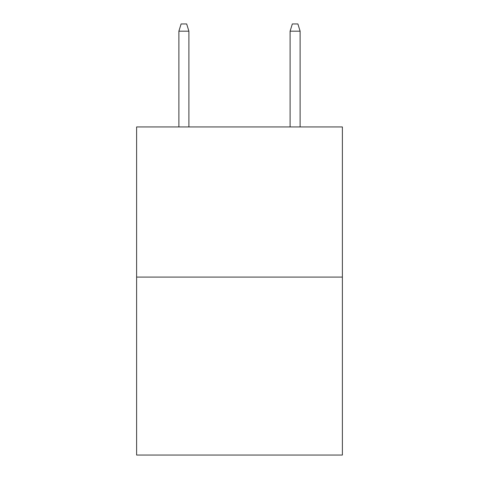<?xml version="1.0" encoding="UTF-8"?>
<svg xmlns="http://www.w3.org/2000/svg" width="479" height="479" viewBox="0 0 479 479"><rect width="100%" height="100%" fill="white"/><g stroke="black" fill="none" stroke-linecap="round" stroke-linejoin="round"><path stroke-width="0.72" d="M342.383 277.096L342.383 126.941L136.617 126.941L136.617 455.05L342.383 455.05L342.383 277.096L136.617 277.096M188.894 126.941L188.894 31.177L178.883 31.177L178.883 126.941M178.883 31.177L181.11 23.95L186.666 23.95L188.894 31.177M290.106 31.177L292.334 23.95L297.89 23.95L300.117 31.177L290.106 31.177L290.106 126.941M300.117 31.177L300.117 126.941"/></g></svg>
